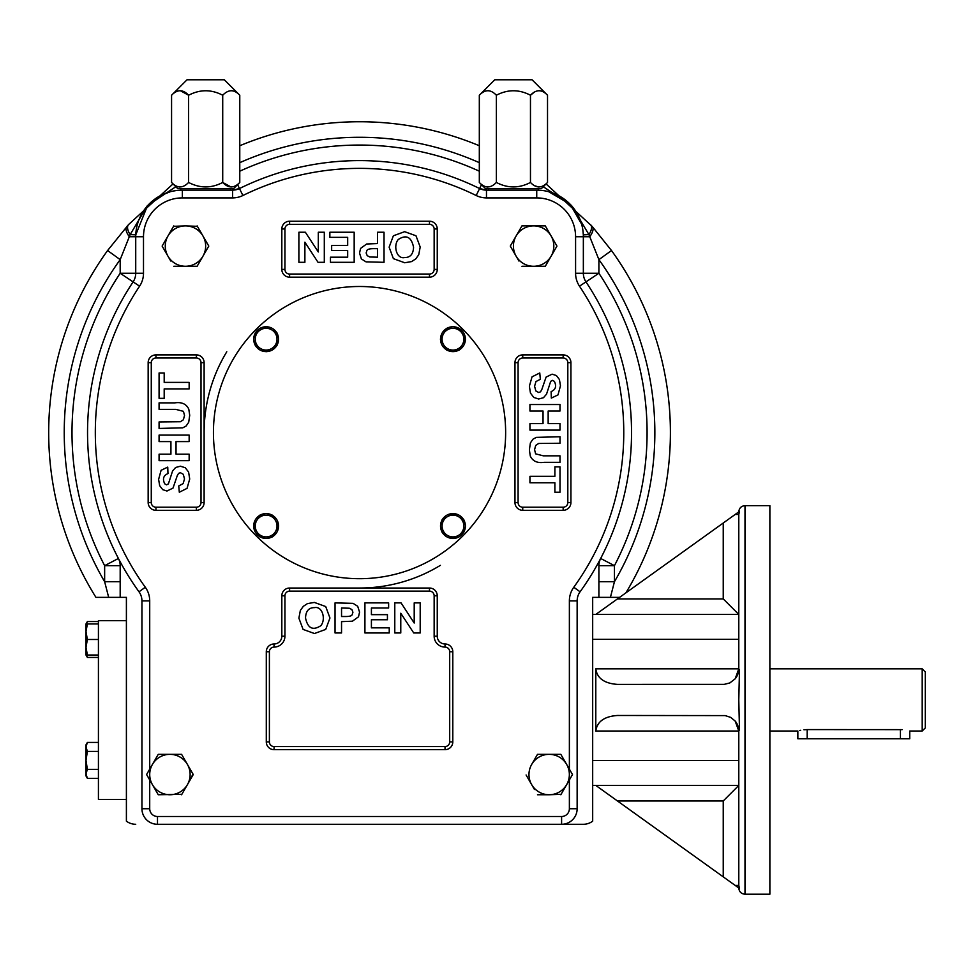 <?xml version="1.0" encoding="UTF-8"?>
<svg xmlns="http://www.w3.org/2000/svg" width="974" height="974" viewBox="0 0 974 974"><rect width="100%" height="100%" fill="white"/><g stroke="black" fill="none" stroke-linecap="round" stroke-linejoin="round"><path stroke-width="1.46" d="M255.249 339.183A10.884 10.884 0 0 1 260.679 329.76L266.121 326.619L277.006 332.901L277.006 345.466L266.121 351.748L255.249 345.466L255.249 332.901L260.679 329.76A10.884 10.884 0 0 1 277.006 339.183A10.884 10.884 0 0 1 260.679 348.607A10.884 10.884 0 0 1 255.249 339.183M452.959 328.299A10.884 10.884 0 0 1 462.382 333.741L465.523 339.183L459.241 350.068L446.676 350.068L440.394 339.183L446.676 328.299L459.241 328.299L462.382 333.741A10.884 10.884 0 0 1 452.959 350.068A10.884 10.884 0 0 1 443.535 333.741A10.884 10.884 0 0 1 452.959 328.299M463.843 526.021A10.884 10.884 0 0 1 458.401 535.444L452.959 538.585L442.086 532.303L442.086 519.739L452.959 513.456L463.843 519.739L463.843 532.303L458.401 535.444A10.884 10.884 0 0 1 442.086 526.021A10.884 10.884 0 0 1 458.401 516.597A10.884 10.884 0 0 1 463.843 526.021M266.121 536.893A10.884 10.884 0 0 1 256.698 531.463L253.557 526.021L259.839 515.136L272.403 515.136L278.686 526.021L272.403 536.893L259.839 536.893L256.698 531.463A10.884 10.884 0 0 1 266.121 515.136A10.884 10.884 0 0 1 275.545 531.463A10.884 10.884 0 0 1 266.121 536.893M463.612 532.437A12.431 12.431 0 0 1 453.19 538.452M452.74 538.452A12.431 12.431 0 0 1 442.306 532.437M442.086 532.035A12.431 12.431 0 0 1 442.086 519.994A12.431 12.431 0 0 0 442.086 532.035M442.306 519.605A12.431 12.431 0 0 1 452.74 513.59M453.19 513.59A12.431 12.431 0 0 1 463.612 519.605M463.843 519.994A12.431 12.431 0 0 1 463.843 532.035M459.375 328.53A12.431 12.431 0 0 1 465.389 338.952M465.389 339.402A12.431 12.431 0 0 1 459.375 349.836M458.985 350.068A12.431 12.431 0 0 1 446.944 350.068A12.431 12.431 0 0 0 458.985 350.068M446.542 349.836A12.431 12.431 0 0 1 440.528 339.402M440.528 338.952A12.431 12.431 0 0 1 446.542 328.53M446.944 328.299A12.431 12.431 0 0 1 458.985 328.299M255.468 332.767A12.431 12.431 0 0 1 265.902 326.753M266.352 326.753A12.431 12.431 0 0 1 276.774 332.767M277.006 333.157A12.431 12.431 0 0 1 277.006 345.198A12.431 12.431 0 0 0 277.006 333.157M276.774 345.6A12.431 12.431 0 0 1 266.352 351.614M265.902 351.614A12.431 12.431 0 0 1 255.468 345.6M255.249 345.198A12.431 12.431 0 0 1 255.249 333.157M259.717 536.674A12.431 12.431 0 0 1 253.69 526.24M253.69 525.79A12.431 12.431 0 0 1 259.717 515.368M260.107 515.136A12.431 12.431 0 0 1 272.148 515.136A12.431 12.431 0 0 0 260.107 515.136M272.537 515.368A12.431 12.431 0 0 1 278.552 525.79M278.552 526.24A12.431 12.431 0 0 1 272.537 536.674M272.148 536.893A12.431 12.431 0 0 1 260.107 536.893M505.64 432.602A146.1 146.1 0 0 1 286.49 559.125A146.1 146.1 0 0 1 286.49 306.067A146.1 146.1 0 0 1 505.64 432.602M167.966 473.595C163.449 475.482 162.366 478.891 164.716 483.822L166.566 484.845L168.392 483.883L172.568 471.014L175.624 467.483L180.421 466.205L185.255 467.739L188.603 472.061L189.711 479.025L187.045 488.364L179.313 492.235L178.741 485.941L183.112 483.64L184.512 478.964L183.27 474.289L180.373 472.694L178.559 473.376L177.256 475.689L173.007 488.096L166.968 491.03L162.695 489.654L159.663 485.661L158.616 479.366L161.1 470.296L167.747 467.106L167.966 473.595M189.151 382.392L189.151 388.894L164.192 388.894L164.192 398.342L159.079 398.342L159.079 372.969L164.192 372.969L164.192 382.392L189.151 382.392M159.079 402.871L174.906 402.871C181.7 401.885 186.326 403.966 188.786 409.129L189.711 415.277L188.713 422.253L186.131 426.003L182.771 427.829L159.079 428.45L159.079 421.949L180.421 421.73L183.392 419.757L184.512 415.484L183.453 411.345L175.746 409.36L159.079 409.36L159.079 402.871M189.151 454.176L189.151 460.665L159.079 460.665L159.079 454.176L170.925 454.176L170.925 441.587L159.079 441.587L159.079 435.098L189.151 435.098L189.151 441.587L176.038 441.587L176.038 454.176L189.151 454.176M400.777 632.966L394.787 632.966L394.787 602.894L401.057 602.894L414.206 623.031L414.206 602.894L420.196 602.894L420.196 632.966L413.719 632.966L400.777 613.23L400.777 632.966M389.235 632.966L364.921 632.966L364.921 602.894L388.626 602.894L388.626 608.007L371.411 608.007L371.411 614.643L387.433 614.643L387.433 619.756L371.411 619.756L371.411 627.853L389.235 627.853L389.235 632.966M341.545 608.007L341.545 616.518L345.064 616.518C349.508 616.554 351.882 615.909 352.186 614.582L352.929 612.244L351.894 609.554L349.289 608.214L341.545 608.007M341.545 632.966L335.044 632.966L335.044 602.894L353.087 603.356L357.702 606.291L359.564 612.147L358.505 616.798L352.43 621.193L341.545 621.631L341.545 632.966M298.884 618.161L300.345 610.442L303.328 606.327L307.455 603.612L314.371 602.431L325.706 606.546L329.955 618.015L325.718 629.411L314.456 633.526L303.109 629.423L298.884 618.161M445.033 746.559L274.059 746.559A4.663 4.663 0 0 1 269.396 741.896L269.396 651.752A4.663 4.663 0 0 1 274.059 647.089L274.059 643.984A7.768 7.768 0 0 0 281.827 636.217L281.827 595.796A7.768 7.768 0 0 1 289.595 588.028L429.485 588.028L429.485 591.133A4.663 4.663 0 0 1 434.148 595.796L434.148 636.217A10.884 10.884 0 0 0 445.033 647.089A4.663 4.663 0 0 1 449.696 651.752L449.696 741.896A4.663 4.663 0 0 1 445.033 746.559L445.033 749.676A7.768 7.768 0 0 0 452.8 741.896L452.8 651.752A7.768 7.768 0 0 0 445.033 643.984L445.033 647.089M429.485 588.028A7.768 7.768 0 0 1 437.253 595.796L437.253 636.217A7.768 7.768 0 0 0 445.033 643.984M274.059 643.984A7.768 7.768 0 0 0 266.292 651.752L266.292 741.896A7.768 7.768 0 0 0 274.059 749.676L445.033 749.676M148.158 362.657L148.158 502.547A7.768 7.768 0 0 0 155.937 510.315L196.346 510.315A7.768 7.768 0 0 0 204.114 502.547L201.009 502.547A4.663 4.663 0 0 1 196.346 507.211L155.937 507.211A4.663 4.663 0 0 1 151.274 502.547L151.274 362.657L148.158 362.657A7.768 7.768 0 0 1 155.937 354.889L196.346 354.889A7.768 7.768 0 0 1 204.114 362.657L204.114 502.547M546.061 183.916L592.216 226.455A15.547 6.769 138.5 0 1 589.745 236.755L575.585 236.755L575.585 273.268A23.315 23.315 0 0 0 579.493 286.186A264.222 264.222 0 0 1 573.783 587.249L580.078 591.802A15.547 15.547 0 0 0 577.144 600.897L577.144 808.737A15.547 15.547 0 0 1 561.596 824.284L583.353 824.284L561.596 824.284L561.596 816.504L157.484 816.504A7.768 7.768 0 0 1 149.716 808.737L141.948 808.737L141.948 600.897A15.547 15.547 0 0 0 139.002 591.802A272.002 272.002 0 0 1 133.121 281.876A15.547 15.547 0 0 0 135.727 273.268L135.727 236.755A46.63 46.63 0 0 1 182.357 190.137C163.888 192.535 163.888 192.535 182.357 190.137L232.616 190.137A15.547 15.547 0 0 0 239.47 188.542A272.002 272.002 0 0 1 479.61 188.542L476.176 195.506A23.315 23.315 0 0 0 486.476 197.905L486.476 190.137L479.61 188.542A15.547 15.547 0 0 0 486.476 190.137L536.735 190.137C555.204 192.535 555.204 192.535 536.735 190.137A46.63 46.63 0 0 1 583.353 236.755L583.353 273.268A15.547 15.547 0 0 0 585.958 281.876L598.9 273.268L598.9 259.632L588.929 234.6L571.543 205.477L543.249 186.716M580.078 591.802A272.002 272.002 0 0 0 585.958 281.876L579.493 286.186M573.783 587.249A23.315 23.315 0 0 0 569.376 600.897L569.376 769.131L570.07 770.324M570.07 778.75L569.376 779.955L569.376 808.737L577.144 808.737M561.596 824.284L157.484 824.284A15.547 15.547 0 0 1 141.948 808.737M149.022 770.324L149.716 769.131L149.716 600.897A23.315 23.315 0 0 0 145.309 587.249L139.002 591.802M149.716 808.737L149.716 779.955L149.022 778.75M173.542 226.321L185.462 225.883A20.211 20.211 0 0 1 202.957 256.186A20.211 20.211 0 0 1 167.966 256.186L170.754 261.02M165.178 251.353L162.134 246.081L173.798 225.883M167.966 235.988L162.134 246.081L167.966 256.186A20.211 20.211 0 0 1 185.462 225.883L197.381 226.321M205.745 240.809L208.789 246.081L197.125 266.292L173.798 266.292M513.335 251.353L510.291 246.081L521.954 225.883L533.618 225.883A20.211 20.211 0 0 1 551.126 256.186A20.211 20.211 0 0 1 516.123 256.186L518.911 261.02M521.954 225.883L510.291 246.081L516.123 256.186A20.211 20.211 0 0 1 533.618 225.883L545.282 225.883L548.325 231.155M545.282 225.883L556.958 246.081L545.282 266.292L521.954 266.292M289.595 224.324L429.485 224.324A4.663 4.663 0 0 1 434.148 228.987L437.253 228.987L437.253 269.396A7.768 7.768 0 0 1 429.485 277.176L289.595 277.176L289.595 274.059A4.663 4.663 0 0 1 284.932 269.396L284.932 228.987A4.663 4.663 0 0 1 289.595 224.324L289.595 221.22A7.768 7.768 0 0 0 281.827 228.987L284.932 228.987M281.827 228.987L281.827 269.396A7.768 7.768 0 0 0 289.595 277.176M289.595 221.22L429.485 221.22A7.768 7.768 0 0 1 437.253 228.987M563.155 507.211L522.746 507.211A4.663 4.663 0 0 1 518.083 502.547L514.966 502.547L514.966 362.657A7.768 7.768 0 0 1 522.746 354.889L563.155 354.889L563.155 357.994A4.663 4.663 0 0 1 567.818 362.657L567.818 502.547A4.663 4.663 0 0 1 563.155 507.211L563.155 510.315A7.768 7.768 0 0 0 570.922 502.547L567.818 502.547M570.922 502.547L570.922 362.657A7.768 7.768 0 0 0 563.155 354.889M563.155 510.315L522.746 510.315A7.768 7.768 0 0 1 514.966 502.547M192.998 774.099L187.422 784.642A20.211 20.211 0 0 1 152.419 784.642A20.211 20.211 0 0 1 152.419 764.444L158.251 754.339L169.926 754.339A20.211 20.211 0 0 0 152.419 764.444L158.251 754.339M181.59 754.339L187.422 764.444A20.211 20.211 0 0 0 169.926 754.339L181.59 754.339L184.634 759.61M181.846 794.309L158.251 794.747L155.207 789.476M561.085 794.309L549.166 794.747A20.211 20.211 0 0 1 531.67 764.444L537.502 754.339L549.166 754.339A20.211 20.211 0 0 0 531.67 764.444L537.502 754.339M526.094 774.987L534.458 789.476M560.829 754.339L566.661 764.444A20.211 20.211 0 0 0 549.166 754.339L560.829 754.339L563.873 759.61M318.303 232.238L324.305 232.238L324.305 262.31L318.023 262.31L304.886 242.173L304.886 262.31L298.884 262.31L298.884 232.238L305.361 232.238L318.303 251.974L318.303 232.238M329.857 232.238L354.171 232.238L354.171 262.31L330.454 262.31L330.454 257.185L347.681 257.185L347.681 250.562L331.659 250.562L331.659 245.448L347.681 245.448L347.681 237.352L329.857 237.352L329.857 232.238M377.547 257.185L377.547 248.674L374.028 248.674C369.584 248.65 367.21 249.295 366.894 250.622L366.151 252.96L367.198 255.651L369.791 256.99L377.547 257.185M377.547 232.238L384.036 232.238L384.036 262.31L365.993 261.848L361.378 258.914L359.528 253.057L360.587 248.394L366.65 243.999L377.547 243.561L377.547 232.238M413.56 247.238C411.381 236.913 406.28 234.32 398.281 239.494C393.046 245.521 396.455 259.315 404.636 257.574C410.285 257.574 413.268 254.141 413.56 247.238M420.196 247.043L418.735 254.75L415.764 258.865L411.625 261.58L404.709 262.761L393.386 258.646L389.125 247.177L393.362 235.793L404.636 231.678L415.983 235.769L420.196 247.043M540.351 379.263L535.968 381.552L534.568 386.228L535.81 390.903L538.707 392.51L540.521 391.828L541.824 389.503L546.085 377.096L552.112 374.162L556.385 375.538L559.429 379.543L560.464 385.838L557.992 394.896L551.333 398.098L551.114 391.609C555.63 389.71 556.726 386.301 554.376 381.382L552.514 380.359L550.7 381.321L546.524 394.178L543.468 397.721L538.671 398.999L533.837 397.465L530.477 393.143L529.381 386.167L532.035 376.841L539.766 372.969L540.351 379.263M529.941 482.8L529.941 476.31L554.888 476.31L554.888 466.863L560.001 466.863L560.001 492.235L554.888 492.235L554.888 482.8L529.941 482.8M560.001 462.321L544.186 462.321C537.392 463.32 532.754 461.238 530.294 456.076L529.381 449.927L530.38 442.951L532.961 439.189L536.309 437.375L560.001 436.754L560.001 443.243L538.671 443.462L535.688 445.447L534.568 449.72L535.627 453.86L543.346 455.832L560.001 455.832L560.001 462.321M529.941 411.028L529.941 404.527L560.001 404.527L560.001 411.028L548.155 411.028L548.155 423.605L560.001 423.605L560.001 430.106L529.941 430.106L529.941 423.605L543.042 423.605L543.042 411.028L529.941 411.028M922.195 668.846L925.3 671.963L925.3 727.919L922.195 731.024L922.195 668.846L769.874 668.846M803.915 729.769L807.178 729.587C795.137 731.157 795.137 731.157 807.178 729.587L902.168 729.636M900.426 729.587C912.455 731.157 912.455 731.157 900.426 729.587L900.426 738.791L909.753 738.791L909.753 731.024L922.195 731.024M799.581 730.549L800.652 730.293M769.874 731.024L797.852 731.024L797.852 738.791L900.426 738.791M598.9 581.709L614.448 581.709L614.448 565.663L600.666 558.467A15.547 15.547 0 0 0 598.9 565.663L614.448 565.663A287.537 287.537 0 0 0 598.9 273.268L575.585 273.268M583.353 824.284A15.547 15.547 0 0 0 592.679 821.167L592.679 597.354L598.9 597.354L598.9 565.663M135.727 824.284A15.547 15.547 0 0 1 126.401 821.167L126.401 597.354L120.179 597.354L120.179 565.663A15.547 15.547 0 0 0 118.414 558.467L104.644 565.663L104.644 581.709L120.179 581.709M147.403 205.891L135.763 234.844L130.151 234.6L120.179 259.632A295.317 295.317 0 0 0 104.644 581.709L108.674 597.354L120.179 597.354M108.674 597.354L95.939 597.354A310.852 310.852 0 0 1 107.59 250.537L128.519 224.617L173.031 183.916M592.216 226.455L611.502 250.537L598.9 259.632A295.317 295.317 0 0 1 614.448 581.709L610.418 597.354L598.9 597.354M232.616 188.579L232.616 190.137L239.47 188.542L232.616 190.137L232.616 197.905A23.315 23.315 0 0 0 242.903 195.506L237.571 184.658M242.599 187.02L239.47 188.542M160.113 195.774L170.389 191.695M171.996 191.294L176.464 190.502M176.611 190.49L175.722 190.612M174.882 190.734L173.883 190.904M158.908 196.456L152.297 201.107M152.005 201.362L147.671 205.599M590.573 224.617A15.547 7.268 138 0 1 588.929 234.6L583.316 234.844L582.89 230.144M581.624 224.166L570.228 204.333L548.679 191.695M548.764 191.708L547.096 191.294M545.209 190.904L544.198 190.734M542.798 190.527L539.852 190.234M239.774 145.747A310.852 310.852 0 0 1 479.318 145.747A310.852 310.852 0 0 0 239.774 145.747M85.992 626.026L85.992 623.944L87.38 621.546L98.423 621.546M87.38 621.546L86.309 623.944M87.38 639.492L85.992 647.26L85.992 623.944L87.38 623.944L85.992 631.712L87.38 639.492L98.423 639.492M87.38 655.027L85.992 655.027L85.992 647.26L87.38 655.027L98.423 655.027M87.38 623.944L98.423 623.944M87.38 769.363L85.992 773.843L85.992 760.377L87.38 751.404L85.992 746.924L85.992 760.377L87.38 769.363L98.423 769.363M87.38 778.336L85.992 775.925L85.992 773.843L87.38 778.336L98.423 778.336M126.401 799.411L98.423 799.411L98.423 620.669L126.401 620.669M735.175 514.455L739.485 511.362L738.791 514.455L735.175 514.455L595.796 614.448M735.175 885.415L738.791 885.415L739.485 888.507L617.455 800.969L723.244 800.969L738.791 785.421L592.679 785.421M595.796 785.421L617.455 800.969M592.679 760.548L738.791 760.548L738.791 731.024A15.547 15.547 0 0 0 735.175 721.064L739.485 729.891L738.791 731.024L738.791 885.415M595.796 731.024L738.791 731.024L735.175 721.064L730.707 717.388L725.18 715.598L617.455 715.476C604.33 716.414 597.099 721.6 595.796 731.024L595.796 668.846C597.099 678.269 604.33 683.456 617.455 684.393L724.218 684.369L729.83 682.932L735.175 678.805A15.547 15.547 0 0 0 738.791 668.846L739.485 669.978L735.175 678.805L738.791 668.846L738.791 514.455M739.485 729.891L738.791 699.941L739.485 669.978M85.992 746.924L87.38 742.431L85.992 744.842L85.992 752.61M538.281 188.579L538.281 190.161L542.64 190.514M481.521 184.658L479.61 188.542L476.481 187.02M222.717 95.233C211.37 89.279 200.011 89.279 188.615 95.233C182.99 89.267 177.305 89.267 171.57 95.233L171.57 182.455L177.694 188.579L233.65 188.579L239.774 182.455L239.774 95.233C234.137 89.267 228.452 89.267 222.717 95.233L222.717 182.455C228.354 188.408 234.04 188.408 239.774 182.455M171.57 95.233L187.02 79.783L224.324 79.783L239.774 95.233M86.309 655.027L87.38 657.438L98.423 657.438M85.992 647.26L85.992 652.945M87.38 742.431L98.423 742.431M87.38 751.404L98.423 751.404M745 505.652L745 894.217L769.874 894.217L769.874 505.652L745 505.652C741.226 506.017 739.156 508.087 738.791 511.874M592.679 614.448L738.791 614.448L723.244 598.913L723.244 523.014M736.186 722.416L738.609 728.637M736.186 677.454L738.609 671.232M305.519 617.954C307.711 628.291 312.8 630.872 320.811 625.71C326.047 619.683 322.637 605.889 314.456 607.63C308.795 607.618 305.824 611.063 305.519 617.954M560.829 794.747L572.493 774.537L566.661 764.444A20.211 20.211 0 0 1 549.166 794.747L537.502 794.747M187.422 784.642L193.254 774.537L187.422 764.444A20.211 20.211 0 0 1 187.422 784.642L181.59 794.747M158.251 794.747L146.587 774.537L152.419 764.444M551.126 235.988L556.958 246.081L545.282 266.292M197.125 225.883L208.789 246.081L197.125 266.292M231.082 187.02L222.717 182.455C211.346 188.408 199.974 188.408 188.615 182.455L188.615 95.233L180.251 90.655M231.41 90.655L232.36 90.74M171.57 182.455C177.207 188.408 182.881 188.408 188.615 182.455M179.934 187.02L178.972 186.935M547.522 182.455C541.788 188.408 536.102 188.408 530.465 182.455L530.465 95.233C519.118 89.279 507.758 89.279 496.363 95.233C490.738 89.267 485.052 89.267 479.318 95.233L479.318 182.455L485.442 188.579L541.398 188.579L547.522 182.455L547.522 95.233C541.885 89.267 536.199 89.267 530.465 95.233L534.629 91.921M479.318 95.233L494.768 79.783L532.072 79.783L547.522 95.233M538.829 187.02L534.604 185.742M539.158 90.655L540.107 90.74M496.363 95.233L496.363 182.455C507.722 188.408 519.093 188.408 530.465 182.455M479.318 182.455C484.955 188.408 490.628 188.408 496.363 182.455M487.682 187.02L486.72 186.935M487.998 90.655L488.96 90.74M619.622 597.354L610.418 597.354M175.831 186.716L147.354 205.66L130.151 234.6A15.547 7.268 42 0 1 128.519 224.617M95.939 597.354A310.852 310.852 0 0 1 107.59 250.537L120.179 259.632L120.179 273.268A287.537 287.537 0 0 0 104.644 565.663L120.179 565.663M126.876 226.455A15.547 6.769 41.5 0 0 129.347 236.755L143.495 236.755A38.863 38.863 0 0 1 182.357 197.905L232.616 197.905M611.502 250.537A310.852 310.852 0 0 1 625.917 592.837A310.852 310.852 0 0 0 611.502 250.537M226.784 351.772A155.426 155.426 0 0 0 204.114 432.602M359.54 588.028A155.426 155.426 0 0 0 440.37 565.358M281.827 269.396L284.932 269.396M429.485 224.324L429.485 221.22M429.485 277.176L429.485 274.059L289.595 274.059M434.148 228.987L434.148 269.396L437.253 269.396M434.148 269.396A4.663 4.663 0 0 1 429.485 274.059M570.922 362.657L567.818 362.657M522.746 507.211L522.746 510.315M522.746 354.889L522.746 357.994L563.155 357.994M518.083 502.547L518.083 362.657L514.966 362.657M518.083 362.657A4.663 4.663 0 0 1 522.746 357.994M452.8 741.896L449.696 741.896M452.8 651.752L449.696 651.752M274.059 746.559L274.059 749.676M269.396 741.896L266.292 741.896M437.253 636.217L434.148 636.217M269.396 651.752L266.292 651.752M437.253 595.796L434.148 595.796M281.827 636.217L284.932 636.217A10.884 10.884 0 0 1 274.059 647.089M289.595 588.028L289.595 591.133L429.485 591.133M284.932 636.217L284.932 595.796L281.827 595.796M284.932 595.796A4.663 4.663 0 0 1 289.595 591.133M148.158 502.547L151.274 502.547M151.274 362.657A4.663 4.663 0 0 1 155.937 357.994L155.937 354.889M155.937 510.315L155.937 507.211M155.937 357.994L196.346 357.994L196.346 354.889M196.346 510.315L196.346 507.211M196.346 357.994A4.663 4.663 0 0 1 201.009 362.657L204.114 362.657M201.009 362.657L201.009 502.547M486.476 197.905L536.735 197.905L536.735 190.137M575.585 236.755A38.863 38.863 0 0 0 536.735 197.905M476.176 195.506A264.222 264.222 0 0 0 242.903 195.506M182.357 190.137L182.357 197.905M569.376 600.897L577.144 600.897M143.495 273.268A23.315 23.315 0 0 1 139.586 286.186L120.179 273.268L143.495 273.268L143.495 236.755M561.596 816.504A7.768 7.768 0 0 0 569.376 808.737M157.484 816.504L157.484 824.284M139.586 286.186A264.222 264.222 0 0 0 145.309 587.249M141.948 600.897L149.716 600.897M807.178 729.587L807.178 738.791M486.476 190.137L486.476 188.579M239.774 162.67A295.317 295.317 0 0 1 479.318 162.67M723.244 800.969L723.244 876.856M592.679 639.321L738.791 639.321M595.796 668.846L738.791 668.846M617.455 598.913L723.244 598.913M239.774 171.193A287.537 287.537 0 0 1 479.318 171.193M488.546 188.579L488.546 190.137M180.799 188.579L180.799 190.161M230.534 188.579L230.534 190.137M85.992 655.027L87.38 657.438M745 894.217C741.226 893.852 739.156 891.782 738.791 888.008"/></g></svg>
